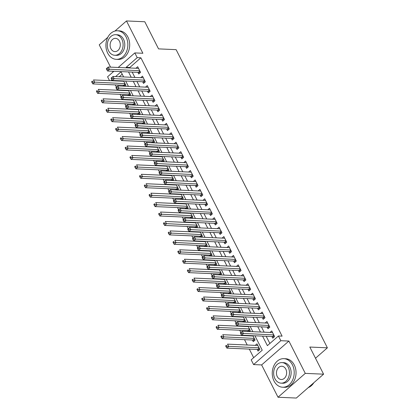 <?xml version="1.0" encoding="UTF-8"?>
<svg xmlns="http://www.w3.org/2000/svg" width="419" height="419" viewBox="0 0 419 419"><rect width="100%" height="100%" fill="white"/><g stroke="black" fill="none" stroke-linecap="round" stroke-linejoin="round"><path stroke-width="0.63" d="M109.532 80.647L107.573 76.787L113.858 71.282M107.793 37.322L99.235 44.823L110.553 67.14M112.627 71.23L113.025 72.01M118.205 67.475L134.824 52.914L142.879 53.265L126.486 20.95L144.791 21.757L158.55 48.882L176.121 49.652L327.391 347.822L309.819 347.047L323.583 374.177L296.333 398.05L278.027 397.243L305.278 373.371L288.885 341.056L280.83 340.699L253.579 364.577L251.185 359.858L262.231 350.179L254.935 335.792M288.885 341.056L261.634 364.928L278.027 397.243M261.634 364.928L253.579 364.577M115.267 84.9L116.398 87.126M117.812 89.907L117.98 90.242M120.054 94.333L121.185 96.564M122.599 99.345L122.767 99.68M124.841 103.771L125.972 106.002M127.386 108.778L127.554 109.113M129.628 113.203L130.759 115.435M132.174 118.216L132.341 118.551M134.415 122.641L135.547 124.872M136.961 127.648L137.128 127.984M139.202 132.074L140.334 134.305M141.748 137.086L141.915 137.422M143.989 141.512L145.121 143.743M146.535 146.524L146.702 146.854M148.776 150.945L149.908 153.176M151.322 155.957L151.489 156.292M153.564 160.383L154.695 162.614M156.109 165.395L156.277 165.725M158.351 169.821L159.482 172.047M160.891 174.828L161.064 175.163M163.138 179.253L164.269 181.485M165.678 184.266L165.851 184.601M167.925 188.691L169.056 190.923M170.465 193.698L170.638 194.034M172.712 198.124L173.843 200.355M175.252 203.136L175.425 203.472M177.499 207.562L178.63 209.793M180.039 212.574L180.212 212.904M182.286 216.995L183.417 219.226M184.826 222.007L184.999 222.342M187.073 226.433L188.204 228.664M189.613 231.445L189.786 231.775M191.86 235.871L192.991 238.097M194.4 240.878L194.573 241.213M196.647 245.304L197.778 247.535M199.187 250.316L199.36 250.646M201.434 254.742L202.566 256.973M203.974 259.749L204.147 260.084M206.221 264.174L207.353 266.405M208.762 269.187L208.934 269.522M211.008 273.612L212.14 275.843M213.549 278.619L213.721 278.954M215.795 283.045L216.927 285.276M218.336 288.057L218.509 288.392M220.583 292.483L221.714 294.714M223.123 297.495L223.296 297.825M225.37 301.916L226.501 304.147M227.91 306.928L228.083 307.263M230.157 311.354L231.288 313.585M232.697 316.366L232.87 316.696M234.944 320.792L236.075 323.018M237.484 325.799L237.657 326.134M239.731 330.224L240.862 332.456M242.271 335.237L242.444 335.567M244.518 339.662L247.226 345.005M249.305 349.095L253.663 357.685M126.486 20.95L114.947 31.053M323.583 374.177L305.278 373.371M137.888 72.34L138.726 73.99L140.564 72.377L137.694 66.715L135.939 68.255M142.675 81.773L143.513 83.428L145.351 81.815L142.481 76.153L140.726 77.688M147.462 91.211L148.3 92.861L150.138 91.248L147.268 85.586L145.513 87.126M152.249 100.644L153.087 102.299L154.925 100.686L152.055 95.024L150.301 96.559M157.036 110.082L157.874 111.732L159.712 110.118L156.842 104.457L155.088 105.997M161.823 119.52L162.661 121.17L164.499 119.556L161.629 113.895L159.875 115.429M166.61 128.952L167.448 130.602L169.286 128.989L166.416 123.333L164.662 124.867M171.397 138.39L172.235 140.04L174.074 138.427L171.203 132.765L169.449 134.305M176.184 147.823L177.022 149.478L178.861 147.865L175.99 142.203L174.236 143.738M180.971 157.261L181.809 158.911L183.648 157.298L180.778 151.636L179.023 153.176M185.758 166.694L186.596 168.349L188.435 166.736L185.565 161.074L183.81 162.609M190.545 176.132L191.383 177.782L193.222 176.169L190.352 170.507L188.597 172.047M195.333 185.57L196.171 187.22L198.009 185.607L195.139 179.945L193.384 181.479M200.12 195.003L200.958 196.652L202.796 195.039L199.926 189.378L198.171 190.917M204.907 204.441L205.745 206.09L207.583 204.477L204.713 198.816L202.958 200.355M209.694 213.873L210.532 215.523L212.37 213.91L209.5 208.253L207.745 209.788M214.481 223.311L215.319 224.961L217.157 223.348L214.287 217.686L212.533 219.226M219.268 232.744L220.106 234.399L221.944 232.786L219.074 227.124L217.32 228.659M224.055 242.182L224.893 243.832L226.731 242.219L223.861 236.557L222.107 238.097M228.842 251.615L229.68 253.27L231.518 251.657L228.648 245.995L226.894 247.529M233.629 261.053L234.467 262.703L236.306 261.089L233.435 255.428L231.681 256.967M238.416 270.491L239.254 272.141L241.093 270.527L238.222 264.866L236.468 266.4M243.203 279.923L244.041 281.573L245.88 279.96L243.01 274.298L241.255 275.838M247.99 289.361L248.828 291.011L250.667 289.398L247.797 283.736L246.042 285.276M252.777 298.794L253.615 300.444L255.454 298.831L252.584 293.174L250.829 294.709M257.565 308.232L258.397 309.882L260.241 308.269L257.371 302.607L255.616 304.147M262.352 317.665L263.184 319.32L265.028 317.707L262.158 312.045L260.403 313.58M267.139 327.103L267.971 328.753L269.815 327.139L266.945 321.478L265.19 323.018M257.193 349.441L258.031 351.096L259.874 349.483L256.999 343.821L255.244 345.356M252.406 340.008L253.244 341.658L255.087 340.045L252.882 335.703M247.619 330.57L248.085 331.492M242.831 321.137L243.298 322.054M238.044 311.699L238.511 312.621M233.257 302.267L233.723 303.183M228.47 292.829L228.936 293.75M223.683 283.391L224.149 284.312M218.896 273.958L219.362 274.874M214.109 264.52L214.575 265.442M209.322 255.087L209.788 256.004M204.535 245.649L205.001 246.571M199.748 236.216L200.214 237.133M194.961 226.779L195.427 227.7M190.174 217.346L190.64 218.262M185.387 207.908L185.853 208.824M180.599 198.47L181.066 199.392M175.812 189.037L176.279 189.954M171.025 179.599L171.491 180.521M166.238 170.166L166.704 171.083M161.451 160.728L161.917 161.65M156.664 151.296L157.13 152.212M151.877 141.858L152.343 142.779M147.09 132.425L147.556 133.342M142.303 122.987L142.769 123.904M137.516 113.549L137.982 114.471M132.729 104.116L133.2 105.033M127.942 94.678L128.413 95.6M122.196 74.158L119.247 76.745M114.895 80.553L114.544 80.867M250.813 335.609L250.457 335.923M249.237 331.539L250.3 330.612L248.095 326.265M246.026 326.176L245.67 326.485M244.45 322.106L245.513 321.174L243.308 316.832M241.239 316.738L240.883 317.052M239.663 312.668L240.726 311.736L238.521 307.394M236.452 307.305L236.096 307.614M234.876 303.236L235.939 302.303L233.734 297.961M231.665 297.867L231.309 298.176M230.089 293.798L231.152 292.865L228.947 288.523M226.878 288.434L226.522 288.743M225.302 284.365L226.365 283.433L224.16 279.085M222.091 278.996L221.735 279.305M220.514 274.927L221.578 273.995L219.373 269.653M217.304 269.558L216.948 269.873M215.727 265.489L216.791 264.562L214.586 260.215M212.517 260.126L212.161 260.435M210.94 256.056L212.004 255.124L209.799 250.782M207.73 250.688L207.374 251.002M206.153 246.618L207.216 245.691L205.011 241.344M202.943 241.255L202.587 241.564M201.366 237.185L202.429 236.253L200.224 231.911M198.156 231.817L197.799 232.131M196.579 227.747L197.642 226.815L195.437 222.473M193.369 222.384L193.012 222.693M191.792 218.315L192.855 217.382L190.65 213.035M188.581 212.946L188.225 213.255M187.005 208.877L188.068 207.944L185.863 203.603M183.794 203.514L183.438 203.823M182.218 199.444L183.281 198.512L181.076 194.165M179.007 194.076L178.651 194.385M177.431 190.006L178.494 189.074L176.289 184.732M174.22 184.638L173.864 184.952M172.644 180.568L173.707 179.641L171.502 175.294M169.433 175.205L169.077 175.514M167.857 171.135L168.92 170.203L166.715 165.861M164.646 165.767L164.29 166.081M163.07 161.697L164.133 160.765L161.928 156.423M159.859 156.334L159.503 156.643M158.282 152.265L159.346 151.332L157.141 146.99M155.072 146.896L154.716 147.21M153.495 142.827L154.559 141.894L152.354 137.552M150.285 137.463L149.929 137.772M148.708 133.394L149.772 132.462L147.567 128.114M145.498 128.025L145.142 128.334M143.921 123.956L144.984 123.024L142.779 118.682M140.711 118.593L140.36 118.902M139.134 114.523L140.197 113.591L137.992 109.244M135.924 109.155L135.573 109.464M134.347 105.085L135.41 104.153L133.205 99.811M131.137 99.717L130.786 100.031M129.56 95.647L130.623 94.72L128.418 90.373M126.349 90.284L125.999 90.593M124.773 86.214L125.836 85.282L123.631 80.94M123.16 85.246L123.626 86.162M121.562 80.846L121.211 81.16M262.551 336.127L267.385 345.659L278.436 335.986L282.097 336.143L140.878 57.791L129.832 67.469L130.1 67.998M132.174 72.089L134.887 77.431M136.961 81.522L139.674 86.869M141.748 90.96L144.461 96.302M146.535 100.398L149.248 105.74M151.322 109.83L154.035 115.173M156.109 119.268L158.822 124.611M160.896 128.701L163.609 134.049M165.683 138.139L168.396 143.481M170.47 147.572L173.183 152.919M175.257 157.01L177.97 162.352M180.044 166.443L182.757 171.79M184.831 175.88L187.544 181.223M189.618 185.318L192.331 190.661M194.406 194.751L197.119 200.099M199.193 204.189L201.906 209.531M203.98 213.622L206.693 218.969M208.767 223.06L211.48 228.402M213.554 232.493L216.267 237.84M218.341 241.931L221.054 247.273M223.128 251.369L225.841 256.711M227.915 260.801L230.628 266.144M232.702 270.239L235.415 275.582M237.489 279.672L240.202 285.02M242.276 289.11L244.989 294.452M247.063 298.543L249.776 303.89M251.85 307.981L254.558 313.323M256.638 317.413L259.345 322.761M261.425 326.851L264.132 332.194M266.212 336.289L269.867 343.491M271.921 336.536L272.759 338.191L274.602 336.577L271.732 330.916L269.977 332.45M315.497 358.24L327.391 347.822M134.824 52.914L137.217 57.633L126.171 67.312L126.438 67.836M140.878 57.791L137.217 57.633M278.436 335.986L280.83 340.699M123.61 76.939L121.018 71.827L115.586 76.583M111.946 79.772L110.883 80.705M252.856 331.701L250.148 326.354M248.069 322.263L245.361 316.921M243.282 312.831L240.574 307.483M238.495 303.393L235.787 298.05M233.708 293.96L231 288.612M228.921 284.522L226.213 279.18M224.134 275.084L221.426 269.742M219.347 265.651L216.639 260.304M214.559 256.213L211.852 250.871M209.772 246.781L207.065 241.433M204.985 237.343L202.277 232M200.198 227.91L197.49 222.562M195.411 218.472L192.703 213.13M190.624 209.039L187.916 203.692M185.837 199.601L183.129 194.259M181.05 190.163L178.342 184.821M176.263 180.73L173.555 175.383M171.476 171.292L168.768 165.95M166.694 161.86L163.981 156.512M161.907 152.422L159.194 147.079M157.12 142.989L154.407 137.642M152.333 133.551L149.62 128.209M147.546 124.113L144.833 118.771M142.759 114.68L140.046 109.338M137.971 105.242L135.258 99.9M133.184 95.81L130.471 90.462M128.397 86.372L125.684 81.029M128.513 71.927L131.226 77.274M133.3 81.365L136.013 86.707M138.087 90.797L140.8 96.145M142.874 100.235L145.587 105.578M147.661 109.668L150.374 115.016M152.448 119.106L155.161 124.448M157.235 128.544L159.948 133.886M162.022 137.977L164.735 143.319M166.809 147.415L169.522 152.757M171.596 156.847L174.309 162.195M176.383 166.285L179.096 171.628M181.17 175.718L183.883 181.066M185.957 185.156L188.67 190.498M190.745 194.589L193.458 199.936M195.532 204.027L198.245 209.369M200.319 213.465L203.032 218.807M205.106 222.898L207.819 228.24M209.893 232.336L212.606 237.678M214.68 241.768L217.393 247.116M219.467 251.206L222.18 256.548M224.254 260.639L226.967 265.986M229.041 270.077L231.754 275.419M233.828 279.51L236.541 284.857M238.615 288.948L241.328 294.29M243.402 298.386L246.115 303.728M248.189 307.818L250.902 313.166M252.976 317.256L255.684 322.599M257.764 326.689L260.471 332.037M129.832 67.469L126.171 67.312M240.375 333.032L240.852 333.974L241.59 333.33L241.108 332.382L240.412 332.848L242.255 331.235L272.57 332.566M241.108 332.382L242.255 331.235L243.449 333.592L241.611 335.205L272.507 336.562A1.142 0.592 48.8 0 1 272.816 336.646L273.947 337.148M273.764 334.922L241.59 333.33M240.852 333.974L241.611 335.205M257.837 345.471L227.527 344.14L228.722 346.497L226.878 348.11L257.779 349.467A1.142 0.592 -131.2 0 1 258.088 349.551L259.22 350.054M226.857 346.23L226.38 345.287L225.642 345.937L226.124 346.88L226.857 346.23L259.036 347.828M225.642 345.937L226.38 345.287M226.878 348.11L226.124 346.88M308.258 387.601A14.293 10.973 -87.5 0 0 313.836 382.715M274.026 381.012A14.293 10.973 -87.5 0 0 282.605 387.224A14.293 10.973 -87.5 0 0 292.729 379.824A14.293 10.973 -87.5 0 0 292.441 364.881A14.293 10.973 -87.5 0 0 283.862 358.664A14.293 10.973 -87.5 0 0 273.738 366.065A14.293 10.973 -87.5 0 0 274.026 381.012M282.605 387.224L284.438 387.308A14.293 10.973 -87.5 0 0 294.562 379.907A14.293 10.973 -87.5 0 0 294.269 364.959A14.293 10.973 -87.5 0 0 285.69 358.748L283.862 358.664M282.003 362.592L283.684 362.665A10.292 7.898 92.5 0 1 289.859 367.138A10.292 7.898 92.5 0 1 290.068 377.901A10.292 7.898 92.5 0 1 282.783 383.228L281.097 383.155A10.292 7.898 -87.5 0 0 288.387 377.828A10.292 7.898 -87.5 0 0 288.178 367.065A10.292 7.898 -87.5 0 0 282.003 362.592A10.292 7.898 -87.5 0 0 274.712 367.919A10.292 7.898 -87.5 0 0 274.922 378.682A10.292 7.898 -87.5 0 0 281.097 383.155M285.821 369.129A6.631 5.091 -87.5 0 0 281.84 366.248A6.631 5.091 -87.5 0 0 277.142 369.678A6.631 5.091 -87.5 0 0 277.278 376.613A6.631 5.091 -87.5 0 0 281.259 379.499A6.631 5.091 -87.5 0 0 285.957 376.063A6.631 5.091 -87.5 0 0 285.821 369.129M107.678 53.124A14.293 10.973 -87.5 0 0 116.257 59.336A14.293 10.973 -87.5 0 0 126.381 51.935A14.293 10.973 -87.5 0 0 126.093 36.992A14.293 10.973 -87.5 0 0 117.514 30.776A14.293 10.973 -87.5 0 0 107.39 38.176A14.293 10.973 -87.5 0 0 107.678 53.124M116.257 59.336L118.09 59.419A14.293 10.973 -87.5 0 0 128.214 52.019A14.293 10.973 -87.5 0 0 127.921 37.071A14.293 10.973 -87.5 0 0 119.342 30.859L117.514 30.776M115.654 34.698L117.336 34.777A10.292 7.898 92.5 0 1 123.516 39.25A10.292 7.898 92.5 0 1 123.725 50.013A10.292 7.898 92.5 0 1 116.435 55.339L114.748 55.266A10.292 7.898 -87.5 0 0 122.039 49.934A10.292 7.898 -87.5 0 0 121.829 39.177A10.292 7.898 -87.5 0 0 115.654 34.698A10.292 7.898 -87.5 0 0 108.364 40.03A10.292 7.898 -87.5 0 0 108.573 50.788A10.292 7.898 -87.5 0 0 114.748 55.266M119.473 41.24A6.631 5.091 -87.5 0 0 115.492 38.354A6.631 5.091 -87.5 0 0 110.794 41.79A6.631 5.091 -87.5 0 0 110.93 48.724A6.631 5.091 -87.5 0 0 114.911 51.61A6.631 5.091 -87.5 0 0 119.609 48.175A6.631 5.091 -87.5 0 0 119.473 41.24M235.588 323.594L236.065 324.536L236.803 323.892L236.321 322.949L235.625 323.41L237.468 321.797L267.783 323.133M236.321 322.949L237.468 321.797L238.668 324.159L236.824 325.773L267.72 327.129A1.142 0.592 48.8 0 1 268.029 327.208L269.16 327.71M268.977 325.49L236.803 323.892M236.065 324.536L236.824 325.773M230.801 314.156L231.278 315.104L232.016 314.454L231.534 313.512L230.838 313.978L232.681 312.365L262.996 313.695M231.534 313.512L232.681 312.365L233.881 314.721L232.037 316.335L262.933 317.691A1.142 0.592 48.8 0 1 263.242 317.775L264.373 318.278M264.19 316.052L232.016 314.454M231.278 315.104L232.037 316.335M226.014 304.723L226.49 305.666L227.229 305.022L226.747 304.079L226.051 304.54L227.894 302.927L258.209 304.257M226.747 304.079L227.894 302.927L229.093 305.289L227.25 306.902L258.146 308.258A1.142 0.592 48.8 0 1 258.455 308.337L259.586 308.84M259.403 306.619L227.229 305.022M226.49 305.666L227.25 306.902M221.227 295.285L221.703 296.233L222.442 295.584L221.96 294.641L221.269 295.107L223.107 293.494L253.422 294.824M221.96 294.641L223.107 293.494L224.306 295.851L222.463 297.464L253.359 298.82A1.142 0.592 48.8 0 1 253.668 298.899L254.799 299.407M254.616 297.181L222.442 295.584M221.703 296.233L222.463 297.464M253.05 336.033L222.74 334.702L223.935 337.065L222.091 338.678L252.992 340.034A1.142 0.592 -131.2 0 1 253.301 340.113L254.433 340.616M222.07 336.797L221.593 335.855L220.855 336.499L221.337 337.442L222.07 336.797L254.249 338.395M220.855 336.499L221.593 335.855M222.091 338.678L221.337 337.442M248.263 326.6L217.953 325.27L219.147 327.627L217.309 329.24L248.205 330.596A1.142 0.592 -131.2 0 1 248.514 330.675L249.645 331.183M217.283 327.359L216.806 326.417L216.068 327.061L216.55 328.009L217.283 327.359L249.462 328.957M216.068 327.061L216.806 326.417M217.309 329.24L216.55 328.009M243.476 317.162L213.166 315.832L214.36 318.194L212.522 319.802L243.418 321.164A1.142 0.592 -131.2 0 1 243.727 321.242L244.858 321.745M212.496 317.927L212.019 316.984L211.281 317.628L211.763 318.571L212.496 317.927L244.675 319.524M211.281 317.628L212.019 316.984M212.522 319.802L211.763 318.571M238.689 307.729L208.379 306.399L209.573 308.756L207.735 310.369L238.631 311.726A1.142 0.592 -131.2 0 1 238.94 311.804L240.071 312.312M207.709 308.489L207.232 307.546L206.494 308.19L206.976 309.133L207.709 308.489L239.888 310.086M206.494 308.19L207.232 307.546M207.735 310.369L206.976 309.133M216.44 285.852L216.916 286.795L217.655 286.151L217.173 285.208L216.482 285.669L218.32 284.056L248.635 285.386M217.173 285.208L218.32 284.056L219.519 286.413L217.676 288.026L248.572 289.388A1.142 0.592 48.8 0 1 248.881 289.466L250.012 289.969M249.829 287.748L217.655 286.151M216.916 286.795L217.676 288.026M233.902 298.291L203.592 296.961L204.786 299.318L202.948 300.931L233.844 302.293A1.142 0.592 -131.2 0 1 234.153 302.371L235.284 302.874M202.922 299.056L202.445 298.113L201.707 298.757L202.188 299.7L202.922 299.056L235.101 300.653M201.707 298.757L202.445 298.113M202.948 300.931L202.188 299.7M211.653 276.414L212.129 277.357L212.868 276.713L212.386 275.77L211.695 276.231L213.533 274.623L243.848 275.953M212.386 275.77L213.533 274.623L214.732 276.98L212.889 278.593L243.785 279.95A1.142 0.592 48.8 0 1 244.094 280.028L245.225 280.536M245.042 278.31L212.868 276.713M212.129 277.357L212.889 278.593M229.114 288.859L198.805 287.523L199.999 289.885L198.161 291.498L229.057 292.855A1.142 0.592 -131.2 0 1 229.366 292.933L230.497 293.441M198.135 289.618L197.658 288.675L196.92 289.32L197.401 290.262L198.135 289.618L230.314 291.215M196.92 289.32L197.658 288.675M198.161 291.498L197.401 290.262M206.866 266.982L207.342 267.924L208.081 267.28L207.599 266.332L206.907 266.798L208.746 265.185L239.06 266.515M207.599 266.332L208.746 265.185L209.945 267.542L208.102 269.155L238.998 270.512A1.142 0.592 48.8 0 1 239.307 270.595L240.438 271.098M240.255 268.878L208.081 267.28M207.342 267.924L208.102 269.155M224.327 279.421L194.018 278.09L195.212 280.447L193.374 282.06L224.27 283.417A1.142 0.592 -131.2 0 1 224.579 283.501L225.71 284.003M193.348 280.185L192.871 279.237L192.132 279.887L192.614 280.83L193.348 280.185L225.527 281.778M192.132 279.887L192.871 279.237M193.374 282.06L192.614 280.83M202.078 257.544L202.555 258.486L203.294 257.842L202.812 256.899L202.12 257.36L203.959 255.747L234.273 257.083M202.812 256.899L203.959 255.747L205.158 258.109L203.315 259.722L234.211 261.079A1.142 0.592 48.8 0 1 234.52 261.157L235.651 261.66M235.468 259.44L203.294 257.842M202.555 258.486L203.315 259.722M219.54 269.988L189.231 268.652L190.425 271.014L188.587 272.628L219.483 273.984A1.142 0.592 -131.2 0 1 219.792 274.063L220.923 274.565M188.56 270.747L188.084 269.805L187.345 270.449L187.827 271.392L188.56 270.747L220.74 272.345M187.345 270.449L188.084 269.805M188.587 272.628L187.827 271.392M197.291 248.111L197.768 249.054L198.506 248.409L198.03 247.461L197.333 247.928L199.172 246.314L229.486 247.645M198.03 247.461L199.172 246.314L200.371 248.671L198.527 250.284L229.423 251.641A1.142 0.592 48.8 0 1 229.732 251.725L230.864 252.228M230.68 250.002L198.506 248.409M197.768 249.054L198.527 250.284M214.753 260.55L184.444 259.22L185.638 261.576L183.8 263.19L214.696 264.546A1.142 0.592 -131.2 0 1 215.005 264.63L216.136 265.133M183.773 261.309L183.297 260.367L182.558 261.011L183.04 261.959L183.773 261.309L215.953 262.907M182.558 261.011L183.297 260.367M183.8 263.19L183.04 261.959M192.504 238.673L192.981 239.616L193.719 238.971L193.243 238.029L192.546 238.49L194.385 236.876L224.699 238.207M193.243 238.029L194.385 236.876L195.584 239.239L193.74 240.852L224.636 242.208A1.142 0.592 48.8 0 1 224.945 242.287L226.077 242.79M225.893 240.569L193.719 238.971M192.981 239.616L193.74 240.852M209.966 251.112L179.657 249.782L180.851 252.144L179.013 253.757L209.909 255.113A1.142 0.592 -131.2 0 1 210.218 255.192L211.349 255.695M178.986 251.877L178.51 250.934L177.771 251.578L178.253 252.521L178.986 251.877L211.166 253.474M177.771 251.578L178.51 250.934M179.013 253.757L178.253 252.521M187.717 229.235L188.194 230.183L188.932 229.533L188.456 228.591L187.759 229.057L189.598 227.444L219.912 228.774M188.456 228.591L189.598 227.444L190.797 229.801L188.953 231.414L219.855 232.77A1.142 0.592 48.8 0 1 220.158 232.854L221.295 233.357M221.106 231.131L188.932 229.533M188.194 230.183L188.953 231.414M205.179 241.679L174.87 240.349L176.064 242.706L174.225 244.319L205.121 245.675A1.142 0.592 -131.2 0 1 205.43 245.754L206.562 246.262M174.199 242.439L173.723 241.496L172.984 242.14L173.466 243.088L174.199 242.439L206.378 244.036M172.984 242.14L173.723 241.496M174.225 244.319L173.466 243.088M182.93 219.802L183.407 220.745L184.145 220.101L183.669 219.158L182.972 219.619L184.81 218.006L215.125 219.336M183.669 219.158L184.81 218.006L186.01 220.368L184.166 221.981L215.067 223.337A1.142 0.592 48.8 0 1 215.371 223.416L216.508 223.919M216.319 221.698L184.145 220.101M183.407 220.745L184.166 221.981M200.392 232.241L170.083 230.911L171.277 233.268L169.438 234.881L200.334 236.243A1.142 0.592 -131.2 0 1 200.643 236.321L201.775 236.824M169.412 233.006L168.936 232.063L168.197 232.707L168.679 233.65L169.412 233.006L201.591 234.603M168.197 232.707L168.936 232.063M169.438 234.881L168.679 233.65M195.605 222.808L165.296 221.478L166.49 223.835L164.651 225.448L195.547 226.805A1.142 0.592 -131.2 0 1 195.856 226.883L196.988 227.391M164.63 223.568L164.148 222.625L163.41 223.269L163.892 224.212L164.63 223.568L196.804 225.165M163.41 223.269L164.148 222.625M164.651 225.448L163.892 224.212M190.818 213.371L160.508 212.04L161.703 214.397L159.864 216.01L190.76 217.367A1.142 0.592 -131.2 0 1 191.069 217.451L192.201 217.953M159.843 214.135L159.361 213.192L158.628 213.837L159.105 214.779L159.843 214.135L192.017 215.733M158.628 213.837L159.361 213.192M159.864 216.01L159.105 214.779M178.143 210.364L178.62 211.307L179.358 210.663L178.882 209.72L178.185 210.186L180.023 208.573L210.338 209.903M178.882 209.72L180.023 208.573L181.223 210.93L179.379 212.543L210.28 213.9A1.142 0.592 48.8 0 1 210.584 213.978L211.721 214.486M211.532 212.26L179.358 210.663M178.62 211.307L179.379 212.543M173.356 200.931L173.833 201.874L174.571 201.23L174.095 200.287L173.398 200.748L175.236 199.135L205.551 200.465M174.095 200.287L175.236 199.135L176.436 201.492L174.592 203.105L205.493 204.467A1.142 0.592 48.8 0 1 205.797 204.545L206.934 205.048M206.745 202.827L174.571 201.23M173.833 201.874L174.592 203.105M168.569 191.493L169.046 192.436L169.784 191.792L169.307 190.849L168.611 191.31L170.449 189.697L200.764 191.033M169.307 190.849L170.449 189.697L171.649 192.059L169.805 193.672L200.706 195.029A1.142 0.592 48.8 0 1 201.01 195.107L202.147 195.615M201.958 193.389L169.784 191.792M169.046 192.436L169.805 193.672M186.031 203.938L155.721 202.602L156.916 204.964L155.077 206.577L185.973 207.934A1.142 0.592 -131.2 0 1 186.282 208.013L187.413 208.521M155.056 204.697L154.574 203.754L153.841 204.399L154.318 205.341L155.056 204.697L187.23 206.295M153.841 204.399L154.574 203.754M155.077 206.577L154.318 205.341M163.782 182.061L164.258 183.003L164.997 182.359L164.52 181.411L163.824 181.877L165.662 180.264L195.977 181.595M164.52 181.411L165.662 180.264L166.862 182.621L165.018 184.234L195.919 185.591A1.142 0.592 48.8 0 1 196.223 185.675L197.359 186.177M197.171 183.957L164.997 182.359M164.258 183.003L165.018 184.234M181.244 194.5L150.934 193.169L152.128 195.526L150.29 197.139L181.186 198.496A1.142 0.592 -131.2 0 1 181.495 198.58L182.626 199.083M150.269 195.264L149.787 194.316L149.054 194.966L149.531 195.909L150.269 195.264L182.443 196.857M149.054 194.966L149.787 194.316M150.29 197.139L149.531 195.909M158.995 172.623L159.471 173.566L160.21 172.921L159.733 171.979L159.037 172.439L160.875 170.826L191.19 172.162M159.733 171.979L160.875 170.826L162.074 173.188L160.231 174.802L191.132 176.158A1.142 0.592 48.8 0 1 191.436 176.237L192.572 176.739M192.384 174.519L160.21 172.921M159.471 173.566L160.231 174.802M176.457 185.067L146.147 183.732L147.341 186.094L145.503 187.707L176.399 189.063A1.142 0.592 -131.2 0 1 176.708 189.142L177.839 189.645M145.482 185.827L145 184.884L144.267 185.528L144.744 186.471L145.482 185.827L177.656 187.424M144.267 185.528L145 184.884M145.503 187.707L144.744 186.471M154.208 163.19L154.684 164.133L155.423 163.483L154.946 162.541L154.25 163.007L156.088 161.394L186.403 162.724M154.946 162.541L156.088 161.394L157.287 163.75L155.444 165.364L186.345 166.72A1.142 0.592 48.8 0 1 186.649 166.804L187.785 167.307M187.597 165.081L155.423 163.483M154.684 164.133L155.444 165.364M171.67 175.629L141.36 174.299L142.554 176.656L140.716 178.269L171.612 179.625A1.142 0.592 -131.2 0 1 171.921 179.709L173.052 180.212M140.695 176.389L140.213 175.446L139.48 176.09L139.956 177.038L140.695 176.389L172.869 177.986M139.48 176.09L140.213 175.446M140.716 178.269L139.956 177.038M149.421 153.752L149.897 154.695L150.636 154.051L150.159 153.108L149.463 153.569L151.301 151.956L181.616 153.286M150.159 153.108L151.301 151.956L152.5 154.318L150.657 155.931L181.558 157.287A1.142 0.592 48.8 0 1 181.862 157.366L182.998 157.869M182.81 155.648L150.636 154.051M149.897 154.695L150.657 155.931M166.882 166.191L136.573 164.861L137.767 167.223L135.929 168.836L166.825 170.193A1.142 0.592 -131.2 0 1 167.134 170.271L168.265 170.774M135.908 166.956L135.426 166.013L134.693 166.657L135.169 167.6L135.908 166.956L168.082 168.553M134.693 166.657L135.426 166.013M135.929 168.836L135.169 167.6M144.634 144.314L145.11 145.262L145.849 144.613L145.372 143.67L144.675 144.136L146.514 142.523L176.828 143.853M145.372 143.67L146.514 142.523L147.713 144.88L145.87 146.493L176.771 147.849A1.142 0.592 48.8 0 1 177.075 147.933L178.211 148.436M178.023 146.21L145.849 144.613M145.11 145.262L145.87 146.493M162.095 156.758L131.786 155.428L132.98 157.785L131.142 159.398L162.038 160.755A1.142 0.592 -131.2 0 1 162.347 160.833L163.478 161.341M131.121 157.518L130.639 156.575L129.906 157.219L130.382 158.167L131.121 157.518L163.295 159.115M129.906 157.219L130.639 156.575M131.142 159.398L130.382 158.167M139.846 134.881L140.323 135.824L141.062 135.18L140.585 134.237L139.888 134.698L141.727 133.085L172.041 134.415M140.585 134.237L141.727 133.085L142.926 135.447L141.083 137.06L171.984 138.417A1.142 0.592 48.8 0 1 172.288 138.495L173.424 138.998M173.236 136.777L141.062 135.18M140.323 135.824L141.083 137.06M157.308 147.32L126.999 145.99L128.193 148.347L126.355 149.96L157.251 151.322A1.142 0.592 -131.2 0 1 157.56 151.4L158.691 151.903M126.334 148.085L125.852 147.142L125.119 147.787L125.595 148.729L126.334 148.085L158.508 149.683M125.119 147.787L125.852 147.142M126.355 149.96L125.595 148.729M135.059 125.443L135.541 126.386L136.275 125.742L135.798 124.799L135.101 125.265L136.94 123.652L167.254 124.982M135.798 124.799L136.94 123.652L138.139 126.009L136.295 127.622L167.197 128.979A1.142 0.592 48.8 0 1 167.5 129.057L168.637 129.565M168.448 127.339L136.275 125.742M135.541 126.386L136.295 127.622M152.521 137.888L122.212 136.557L123.406 138.914L121.568 140.527L152.464 141.884A1.142 0.592 -131.2 0 1 152.773 141.962L153.904 142.47M121.547 138.647L121.065 137.704L120.332 138.349L120.808 139.291L121.547 138.647L153.721 140.245M120.332 138.349L121.065 137.704M121.568 140.527L120.808 139.291M130.272 116.011L130.754 116.953L131.487 116.309L131.011 115.366L130.314 115.827L132.153 114.214L162.467 115.544M131.011 115.366L132.153 114.214L133.352 116.571L131.508 118.184L162.41 119.546A1.142 0.592 48.8 0 1 162.719 119.625L163.85 120.127M163.661 117.907L131.487 116.309M130.754 116.953L131.508 118.184M125.485 106.573L125.967 107.515L126.7 106.871L126.224 105.928L125.527 106.389L127.366 104.776L157.68 106.112M126.224 105.928L127.366 104.776L128.565 107.138L126.721 108.751L157.623 110.108A1.142 0.592 48.8 0 1 157.932 110.187L159.063 110.695M158.874 108.469L126.7 106.871M125.967 107.515L126.721 108.751M120.698 97.14L121.18 98.083L121.913 97.438L121.437 96.49L120.74 96.957L122.578 95.343L152.893 96.674M121.437 96.49L122.578 95.343L123.778 97.7L121.934 99.313L152.835 100.67A1.142 0.592 48.8 0 1 153.144 100.754L154.276 101.257M154.087 99.031L121.913 97.438M121.18 98.083L121.934 99.313M147.734 128.45L117.425 127.119L118.619 129.476L116.781 131.089L147.677 132.446A1.142 0.592 -131.2 0 1 147.986 132.53L149.117 133.032M116.76 129.214L116.278 128.266L115.544 128.916L116.021 129.859L116.76 129.214L148.934 130.812M115.544 128.916L116.278 128.266M116.781 131.089L116.021 129.859M142.952 119.017L112.638 117.681L113.832 120.044L111.993 121.657L142.889 123.013A1.142 0.592 -131.2 0 1 143.198 123.092L144.33 123.595M111.973 119.776L111.491 118.834L110.757 119.478L111.234 120.421L111.973 119.776L144.146 121.374M110.757 119.478L111.491 118.834M111.993 121.657L111.234 120.421M138.165 109.579L107.851 108.249L109.045 110.606L107.206 112.219L138.102 113.575A1.142 0.592 -131.2 0 1 138.411 113.659L139.543 114.162M107.185 110.344L106.704 109.396L105.97 110.045L106.447 110.988L107.185 110.344L139.359 111.936M105.97 110.045L106.704 109.396M107.206 112.219L106.447 110.988M115.911 87.702L116.393 88.645L117.126 88L116.65 87.058L115.953 87.519L117.791 85.905L148.106 87.241M116.65 87.058L117.791 85.905L118.991 88.268L117.147 89.881L148.048 91.237A1.142 0.592 48.8 0 1 148.357 91.316L149.489 91.819M149.3 89.598L117.126 88M116.393 88.645L117.147 89.881M133.378 100.141L103.064 98.811L104.258 101.173L102.419 102.786L133.315 104.142A1.142 0.592 -131.2 0 1 133.624 104.221L134.756 104.724M102.398 100.906L101.917 99.963L101.183 100.607L101.66 101.55L102.398 100.906L134.572 102.503M101.183 100.607L101.917 99.963M102.419 102.786L101.66 101.55M111.124 78.269L111.606 79.212L112.339 78.563L111.863 77.62L111.166 78.086L113.004 76.473L143.319 77.803M111.863 77.62L113.004 76.473L114.204 78.83L112.36 80.443L143.261 81.799A1.142 0.592 48.8 0 1 143.57 81.883L144.702 82.386M144.518 80.16L112.339 78.563M111.606 79.212L112.36 80.443M128.591 90.708L98.276 89.378L99.476 91.735L97.632 93.348L128.528 94.704A1.142 0.592 -131.2 0 1 128.837 94.788L129.969 95.291M97.611 91.468L97.129 90.525L96.396 91.169L96.873 92.117L97.611 91.468L129.785 93.065M96.396 91.169L97.129 90.525M97.632 93.348L96.873 92.117M106.337 68.831L106.819 69.774L107.552 69.13L107.075 68.187L106.379 68.648L108.217 67.035L138.532 68.365M107.075 68.187L108.217 67.035L109.417 69.397L107.573 71.01L138.474 72.367A1.142 0.592 48.8 0 1 138.783 72.445L139.915 72.948M139.731 70.727L107.552 69.13M106.819 69.774L107.573 71.01M123.804 81.27L93.489 79.94L94.689 82.302L92.845 83.915L123.741 85.272A1.142 0.592 -131.2 0 1 124.05 85.35L125.181 85.853M92.824 82.035L92.342 81.092L91.609 81.736L92.086 82.679L92.824 82.035L124.998 83.632M91.609 81.736L92.342 81.092M92.845 83.915L92.086 82.679M274.078 335.54L272.816 336.646M273.953 335.3L272.507 336.562M257.779 349.467L259.225 348.205M258.088 349.551L259.345 348.446M269.291 326.102L268.029 327.208M269.166 325.862L267.72 327.129M264.504 316.67L263.242 317.775M264.379 316.429L262.933 317.691M259.717 307.232L258.455 308.337M259.591 306.991L258.146 308.258M254.93 297.799L253.668 298.899M254.804 297.553L253.359 298.82M252.992 340.034L254.438 338.767M253.301 340.113L254.558 339.008M248.205 330.596L249.651 329.334M248.514 330.675L249.771 329.575M243.418 321.164L244.864 319.896M243.727 321.242L244.984 320.137M238.631 311.726L240.077 310.458M238.94 311.804L240.197 310.704M250.143 288.361L248.881 289.466M250.017 288.12L248.572 289.388M233.844 302.293L235.289 301.025M234.153 302.371L235.41 301.266M245.356 278.928L244.094 280.028M245.23 278.682L243.785 279.95M229.057 292.855L230.502 291.587M229.366 292.933L230.623 291.834M240.569 269.49L239.307 270.595M240.443 269.249L238.998 270.512M224.27 283.417L225.715 282.155M224.579 283.501L225.836 282.396M235.782 260.052L234.52 261.157M235.656 259.811L234.211 261.079M219.483 273.984L220.928 272.717M219.792 274.063L221.049 272.958M230.995 250.62L229.732 251.725M230.869 250.379L229.423 251.641M214.696 264.546L216.141 263.284M215.005 264.63L216.262 263.525M226.208 241.182L224.945 242.287M226.082 240.941L224.636 242.208M209.909 255.113L211.354 253.846M210.218 255.192L211.475 254.087M221.421 231.749L220.158 232.854M221.295 231.508L219.855 232.77M205.121 245.675L206.567 244.408M205.43 245.754L206.687 244.654M216.633 222.311L215.371 223.416M216.508 222.07L215.067 223.337M200.334 236.243L201.78 234.975M200.643 236.321L201.9 235.216M195.547 226.805L196.993 225.537M195.856 226.883L197.113 225.783M190.76 217.367L192.206 216.104M191.069 217.451L192.326 216.345M211.846 212.878L210.584 213.978M211.721 212.632L210.28 213.9M207.059 203.44L205.797 204.545M206.934 203.199L205.493 204.467M202.272 194.007L201.01 195.107M202.147 193.761L200.706 195.029M185.973 207.934L187.419 206.667M186.282 208.013L187.539 206.913M197.485 184.57L196.223 185.675M197.359 184.329L195.919 185.591M181.186 198.496L182.632 197.234M181.495 198.58L182.752 197.475M192.698 175.132L191.436 176.237M192.572 174.891L191.132 176.158M176.399 189.063L177.845 187.796M176.708 189.142L177.965 188.037M187.911 165.699L186.649 166.804M187.785 165.458L186.345 166.72M171.612 179.625L173.057 178.363M171.921 179.709L173.183 178.604M183.124 156.261L181.862 157.366M183.003 156.02L181.558 157.287M166.825 170.193L168.27 168.925M167.134 170.271L168.396 169.166M178.337 146.828L177.075 147.933M178.216 146.587L176.771 147.849M162.038 160.755L163.483 159.487M162.347 160.833L163.609 159.733M173.55 137.39L172.288 138.495M173.429 137.149L171.984 138.417M157.251 151.322L158.696 150.054M157.56 151.4L158.822 150.295M168.763 127.957L167.5 129.057M168.642 127.711L167.197 128.979M152.464 141.884L153.909 140.616M152.773 141.962L154.035 140.863M163.976 118.519L162.719 119.625M163.855 118.278L162.41 119.546M159.189 109.087L157.932 110.187M159.068 108.84L157.623 110.108M154.402 99.649L153.144 100.754M154.281 99.408L152.835 100.67M147.677 132.446L149.122 131.184M147.986 132.53L149.248 131.425M142.889 123.013L144.335 121.746M143.198 123.092L144.461 121.987M138.102 113.575L139.548 112.313M138.411 113.659L139.674 112.554M149.614 90.211L148.357 91.316M149.494 89.97L148.048 91.237M133.315 104.142L134.761 102.875M133.624 104.221L134.887 103.116M144.827 80.778L143.57 81.883M144.707 80.537L143.261 81.799M128.528 94.704L129.974 93.442M128.837 94.788L130.1 93.683M140.04 71.34L138.783 72.445M139.92 71.099L138.474 72.367M123.741 85.272L125.187 84.004M124.05 85.35L125.312 84.245"/></g></svg>
